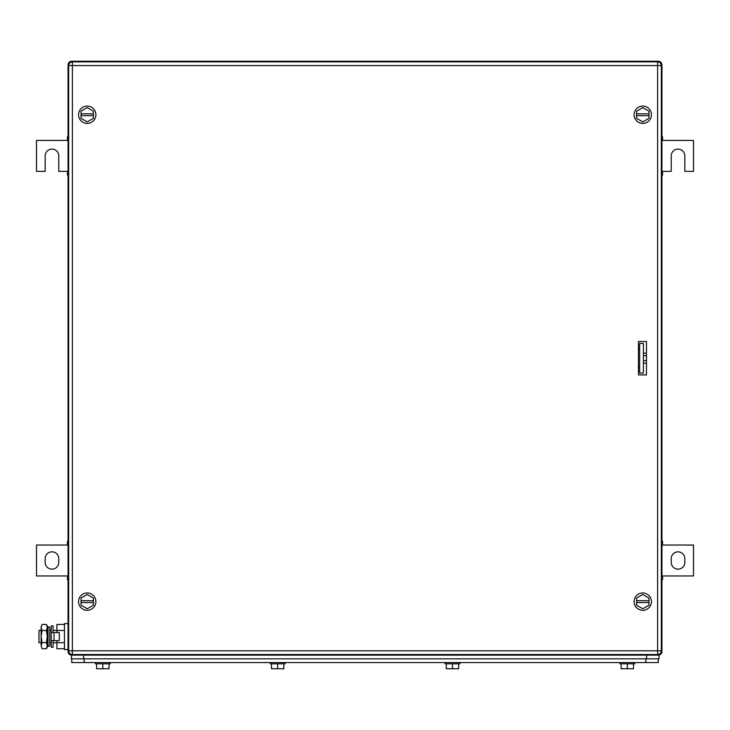 <?xml version="1.0" encoding="UTF-8"?>
<svg xmlns="http://www.w3.org/2000/svg" width="730" height="730" viewBox="0 0 730 730"><rect width="100%" height="100%" fill="white"/><g stroke="black" fill="none" stroke-linecap="round" stroke-linejoin="round"><path stroke-width="1.09" d="M661.946 579.666L662.566 579.666L662.566 575.961L693.5 575.961L693.5 545.027L662.566 545.027L662.566 541.313L661.946 541.313M661.946 578.908L662.566 578.908M661.946 575.961L662.566 575.961M661.946 542.08L662.566 542.08M661.946 545.027L662.566 545.027M684.84 562.346L684.84 558.633A6.807 6.807 0 0 0 678.033 551.834A6.807 6.807 0 0 0 671.226 558.633L671.226 562.346A6.807 6.807 0 0 0 678.033 569.154A6.807 6.807 0 0 0 684.84 562.346M68.054 541.313L67.434 541.313L67.434 545.027L36.5 545.027L36.5 575.961L67.434 575.961L67.434 579.666L68.054 579.666M68.054 542.08L67.434 542.08M68.054 545.027L67.434 545.027M68.054 578.908L67.434 578.908M68.054 575.961L67.434 575.961M45.16 558.633L45.16 562.346A6.807 6.807 0 0 0 51.967 569.154A6.807 6.807 0 0 0 58.774 562.346L58.774 558.633A6.807 6.807 0 0 0 51.967 551.834A6.807 6.807 0 0 0 45.16 558.633M661.946 175.072L662.566 175.072L662.566 171.368L671.226 171.368L671.226 155.901A6.807 6.807 0 0 1 678.033 149.093A6.807 6.807 0 0 1 684.84 155.901L684.84 171.368L693.5 171.368L693.5 140.434L662.566 140.434L662.566 136.72L661.946 136.72M661.946 174.315L662.566 174.315M661.946 171.368L662.566 171.368M661.946 137.486L662.566 137.486M661.946 140.434L662.566 140.434M68.054 136.72L67.434 136.72L67.434 140.434L36.5 140.434L36.5 171.368L45.16 171.368L45.16 155.901A6.807 6.807 0 0 1 51.967 149.093A6.807 6.807 0 0 1 58.774 155.901L58.774 171.368L67.434 171.368L67.434 175.072L68.054 175.072M68.054 137.486L67.434 137.486M68.054 140.434L67.434 140.434M68.054 174.315L67.434 174.315M68.054 171.368L67.434 171.368M638.44 348.292L639.681 349.533M638.44 368.093L639.681 366.852M71.759 61.913L71.759 61.247L658.241 61.247L71.759 61.247A3.714 3.714 0 0 0 68.054 64.961L68.054 651.434A3.714 3.714 0 0 0 71.759 655.148L658.241 655.148A3.714 3.714 0 0 0 661.946 651.434L661.28 651.434M658.98 655.148L658.98 658.852L658.98 655.148L658.241 655.148A3.714 3.714 0 0 0 661.946 651.434L661.946 64.961A3.714 3.714 0 0 0 658.241 61.247L658.241 61.913M639.681 373.039L639.681 343.346L643.385 343.346L643.385 373.039L639.681 373.039M634.114 114.756A8.66 8.66 0 0 1 642.774 106.096A8.66 8.66 0 0 1 651.434 114.756A8.66 8.66 0 0 1 642.774 123.416A8.66 8.66 0 0 1 634.114 114.756M636.587 115.687L636.587 118.333L642.774 121.901L648.961 118.333L648.961 115.687L636.587 115.687L636.587 111.188L642.774 107.611L648.961 111.188L648.961 115.687M636.587 113.834L648.961 113.834M634.114 601.63A8.66 8.66 0 0 1 642.774 592.97A8.66 8.66 0 0 1 651.434 601.63A8.66 8.66 0 0 1 642.774 610.289A8.66 8.66 0 0 1 634.114 601.63M636.587 602.56L636.587 605.207L642.774 608.774L648.961 605.207L648.961 602.56L636.587 602.56L636.587 598.062L642.774 594.485L648.961 598.062L648.961 602.56M636.587 600.708L648.961 600.708M78.566 114.756A8.66 8.66 0 0 1 87.226 106.096A8.66 8.66 0 0 1 95.885 114.756A8.66 8.66 0 0 1 87.226 123.416A8.66 8.66 0 0 1 78.566 114.756M81.039 115.687L81.039 118.333L87.226 121.901L93.413 118.333L93.413 115.687L81.039 115.687L81.039 111.188L87.226 107.611L93.413 111.188L93.413 115.687M81.039 113.834L93.413 113.834M78.566 601.63A8.66 8.66 0 0 1 87.226 592.97A8.66 8.66 0 0 1 95.885 601.63A8.66 8.66 0 0 1 87.226 610.289A8.66 8.66 0 0 1 78.566 601.63M81.039 602.56L81.039 605.207L87.226 608.774L93.413 605.207L93.413 602.56L81.039 602.56L81.039 598.062L87.226 594.485L93.413 598.062L93.413 602.56M81.039 600.708L93.413 600.708M638.549 341.494A1.241 1.241 0 0 0 638.44 342.005M638.44 374.39A1.241 1.241 0 0 0 638.549 374.901M646.479 374.901L638.44 374.901L638.44 341.494L646.479 341.494L646.479 374.901M72.379 61.867L72.379 65.572L68.666 65.572A3.714 3.714 0 0 1 72.379 61.867L657.62 61.867L657.62 65.572L661.334 65.572A3.714 3.714 0 0 0 657.62 61.867M68.666 65.572L68.666 650.813A3.714 3.714 0 0 0 72.379 654.527L657.62 654.527A3.714 3.714 0 0 0 661.334 650.813L661.334 65.572M71.759 658.852L71.759 662.566L658.241 662.566L658.241 658.852L658.241 662.566M445.054 663.807L445.054 662.566L445.054 663.807L459.9 663.807L459.9 662.566L459.9 663.807M633.494 663.807L633.494 668.753L621.12 668.753L621.12 663.807M627.307 668.753L627.307 663.807M634.726 662.566L634.726 663.807L619.88 663.807L619.88 662.566M458.659 663.807L458.659 668.753L446.285 668.753L446.285 663.807M452.472 668.753L452.472 663.807M283.833 663.807L283.833 668.753L271.46 668.753L271.46 663.807M277.646 668.753L277.646 663.807M285.074 662.566L285.074 663.807L270.228 663.807L270.228 662.566M109.007 663.807L109.007 668.753L96.634 668.753L96.634 663.807M102.821 668.753L102.821 663.807M110.239 662.566L110.239 663.807L95.393 663.807L95.393 662.566M71.759 654.472L71.266 658.852L658.98 658.852M646.479 363.193L643.385 363.193M646.479 353.192L643.385 353.192M646.479 360.693L643.385 360.693M646.479 355.692L643.385 355.692M41.126 630.401L38.973 630.401L38.973 642.774L41.126 642.774M49.786 630.401L51.228 630.401M53.08 630.401L56.913 630.401M49.786 642.774L51.228 642.774M53.08 642.774L56.913 642.774M64.459 648.733L56.913 648.733L56.913 640.602M56.913 632.563L56.913 624.442L64.459 624.442M64.459 630.51L56.913 630.51M64.459 642.655L56.913 642.655M68.054 623.593L64.459 623.593L64.459 649.572L68.054 649.572M42.066 624.442L41.126 627.481L42.066 624.442L46.373 624.442L47.313 626.066L47.313 647.099L46.373 648.733L46.93 647.583M41.126 627.481L41.418 625.82M41.126 627.599L42.066 630.51L41.126 636.587L41.126 627.599M42.066 642.655L41.126 645.694L41.126 636.587L42.066 642.655L46.373 642.655L47.313 645.694L46.373 648.733L42.066 648.733L41.126 645.694L42.066 648.733M42.066 630.51L46.373 630.51L47.313 636.587L46.373 642.655M46.373 624.442L47.313 627.481L46.373 630.51M54.02 640.602L59.267 640.602L59.267 632.563L51.228 632.563L51.228 640.602L54.02 640.602L54.02 632.563M53.08 632.563L53.08 625.911L51.228 625.911L51.228 647.255L53.08 647.255L53.08 640.602M49.786 632.07L49.786 645.995L48.034 646.36L48.034 626.814L49.786 627.18L49.786 632.07M48.034 626.814L47.441 629.661L47.441 643.513L48.034 646.36M68.72 651.434L68.054 651.434M68.72 64.961L68.054 64.961M658.241 654.472L658.241 655.148M661.28 64.961L661.946 64.961M661.334 650.813L72.379 650.813L72.379 65.572L657.62 65.572L657.62 654.527M72.379 654.527L72.379 650.813L68.666 650.813M645.867 658.852L645.867 662.566M84.133 662.566L84.133 658.852M646.607 655.148L646.607 658.852M83.64 655.148L83.64 658.852"/></g></svg>
